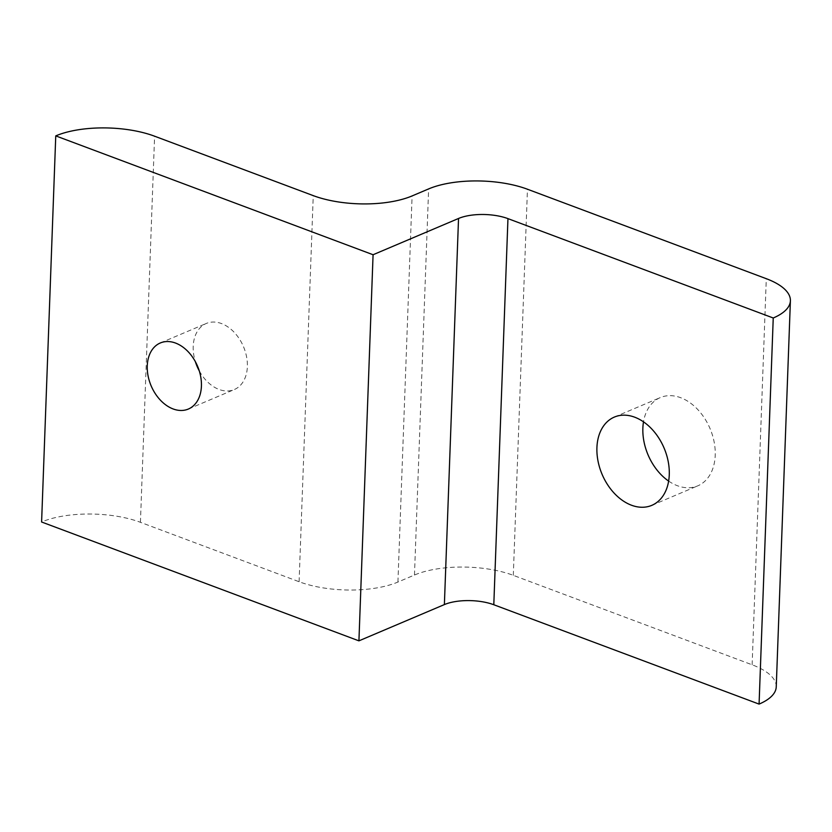 <?xml version="1.0" encoding="UTF-8"?>
<svg xmlns="http://www.w3.org/2000/svg" width="832" height="832" viewBox="0 0 832 832"><rect width="100%" height="100%" fill="white"/><g stroke="black" fill="none" stroke-linecap="round" stroke-linejoin="round"><path stroke-width="0.62" stroke-dasharray="4.16 3.12" d="M199.264 370.854A35.89 25.199 -113 0 0 234.302 389.553A35.89 25.199 -113 0 0 247.364 366.652A35.89 25.199 -113 0 0 234.125 332.238A35.89 25.199 -113 0 0 206.263 323.471A35.89 25.199 -113 0 0 193.211 346.372A35.89 25.199 -113 0 0 195.364 361.66M668.637 481.083A47.944 33.665 -113 0 0 697.767 485.846A47.944 33.665 -113 0 0 715.218 455.26A47.944 33.665 -113 0 0 697.528 409.292A47.944 33.665 -113 0 0 660.306 397.571A47.944 33.665 -113 0 0 643.5 421.834M776.246 686.858A70.096 27.695 2.1 0 0 752.138 664.799L513.302 575.338A70.096 27.695 2.1 0 0 414.471 575.026L397.925 582.046A70.096 27.695 -177.9 0 1 299.094 581.734L140.431 522.309A70.096 27.695 2.1 0 0 41.6 521.997M140.431 522.309L154.596 136.198M299.094 581.734L313.248 195.624M397.925 582.046L412.09 195.936M414.471 575.026L428.626 188.916M513.302 575.338L527.457 189.228M752.138 664.799L766.293 278.689M188.354 409.042L234.302 389.553M651.82 505.346L697.767 485.846M614.37 417.071L660.306 397.571M160.316 342.971L206.263 323.471"/><path stroke-width="1.25" d="M195.364 361.66A35.89 25.199 -113 0 0 199.264 370.854M201.417 386.152A35.89 25.199 67 0 1 188.354 409.042A35.89 25.199 67 0 1 160.503 400.275A35.89 25.199 67 0 1 147.264 365.862A35.89 25.199 67 0 1 160.316 342.971A35.89 25.199 67 0 1 188.178 351.738A35.89 25.199 67 0 1 201.417 386.152M643.5 421.834A47.944 33.665 -113 0 0 642.866 428.158A47.944 33.665 -113 0 0 668.637 481.083M669.271 474.75A47.944 33.665 67 0 1 651.82 505.346A47.944 33.665 67 0 1 614.609 493.626A47.944 33.665 67 0 1 596.918 447.658A47.944 33.665 67 0 1 614.37 417.071A47.944 33.665 67 0 1 651.581 428.792A47.944 33.665 67 0 1 669.271 474.75M55.754 135.886A70.096 27.695 -177.9 0 1 154.596 136.198L313.248 195.624A70.096 27.695 2.1 0 0 412.09 195.936L428.626 188.916A70.096 27.695 -177.9 0 1 527.457 189.228L766.293 278.689A70.096 27.695 -177.9 0 1 790.4 300.747A70.096 27.695 -177.9 0 1 773.24 317.99L507.957 218.629A35.048 13.842 2.1 0 0 458.536 218.473L373.079 254.738L55.754 135.886L41.6 521.997L358.925 640.848L373.079 254.738M358.925 640.848L444.382 604.583A35.048 13.842 -177.9 0 1 493.802 604.739L759.075 704.101L773.24 317.99M759.075 704.101A70.096 27.695 2.1 0 0 776.246 686.858L790.4 300.747M493.802 604.739L507.957 218.629M444.382 604.583L458.536 218.473"/></g></svg>
